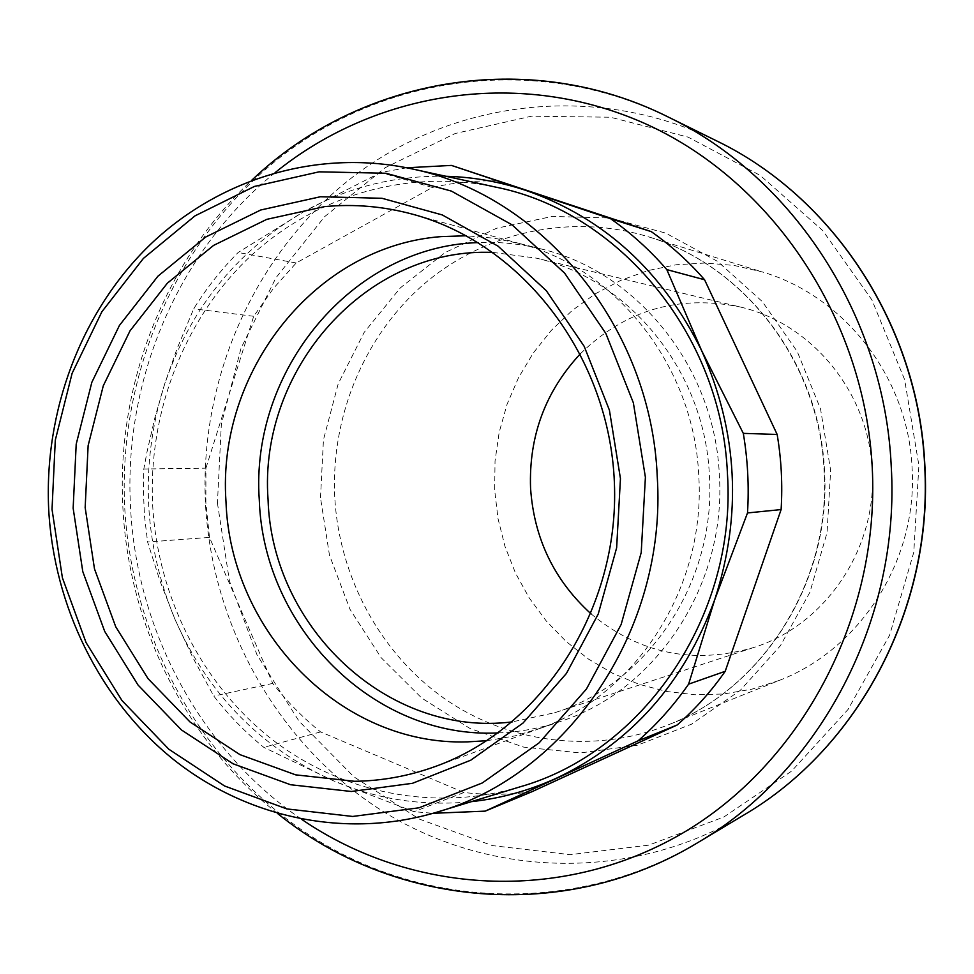 <?xml version="1.0" encoding="UTF-8"?>
<svg xmlns="http://www.w3.org/2000/svg" width="974" height="974" viewBox="0 0 974 974"><rect width="100%" height="100%" fill="white"/><g stroke="black" fill="none" stroke-linecap="round" stroke-linejoin="round"><path stroke-width="0.73" stroke-dasharray="4.87 3.65" d="M519.812 786.907C433.807 812.596 340.182 792.873 270.516 738.219C201.094 683.054 157.618 595.808 152.638 505.068C148.158 413.086 183.416 320.543 248.273 258.28C313.397 196.505 406.341 168.173 495.34 187.032M445.885 176.27C395.127 175.357 347.718 187.191 303.669 211.772C235.063 252.083 188.213 311.132 163.108 388.943C139.927 467.216 143.896 544.064 175.04 619.464C208.059 694.206 260.801 747.971 333.266 780.734C377.352 799.52 423.398 806.496 471.404 801.651M531.743 791.801C509.073 794.869 486.476 795.101 463.941 792.507L320.592 731.924C302.865 717.619 286.916 701.45 272.757 683.407L209.495 537.404L147.598 542.007L160.004 581.028L175.04 619.464L192.901 657.681L213.769 696.057C228.586 715.123 245.265 732.217 263.82 747.35L333.266 780.734L414.035 811.683L433.077 813.302M406.742 167.784L380.7 172.508L303.669 211.772L238.143 252.497C221.268 269.518 206.451 288.28 193.692 308.807L176.915 349.082L164.898 383.269L154.976 417.383L147.062 451.705L143.823 469.005L143.324 489.922L144.481 516.05L147.598 542.007M209.495 537.404L205.867 502.876L205.916 468.153L143.823 469.005M272.757 683.407L213.769 696.057M320.592 731.924L263.82 747.35M463.941 792.507L414.035 811.683M205.916 468.153L253.69 316.282L273.475 288.365L296.206 262.968L432.334 187.458C454.456 182.467 476.931 180.275 499.772 180.884M432.334 187.458L380.7 172.508M296.206 262.968L238.143 252.497M253.69 316.282L193.692 308.807M498.238 732.911C519.459 732.131 540.253 728.296 560.647 721.381C656.391 690.505 726.494 584.668 719.36 475.227C714.965 367.831 637.361 271.624 541.374 249.003C520.493 243.78 499.443 241.649 478.234 242.599M493.197 252.449L536.175 258.122C629.374 278.868 705.176 371.8 709.401 475.762C716.328 581.685 647.771 683.979 554.717 712.712L512.348 721.868M779.31 680.4L751.818 689.202L723.524 693.999L694.961 694.754L666.666 691.491L639.151 684.32L612.914 673.424L588.418 659.033L566.077 641.44L546.256 620.974L529.284 598.024L515.453 573.004L504.97 546.353L497.994 518.545L494.658 490.056L495.036 461.006L499.187 432.273L507.04 404.356L518.485 377.742L533.326 352.941L551.321 330.381L572.164 310.499L595.528 293.685L620.974 280.269L648.075 270.553L676.333 264.745L705.213 263.017L734.177 265.452L762.654 272.038C844.628 296.157 908.255 377.839 912.078 467.751C917.971 559.441 860.76 649.11 779.31 680.4L667.689 725.07C763.604 688.314 831.565 580.93 824.503 470.771C819.938 362.766 744.294 264.928 647.759 236.609C743.722 264.697 819.524 362.45 824.101 470.783C831.187 581.259 763.044 688.606 667.689 725.07C593.276 754.546 508.16 743.199 443.961 698.261C379.921 652.921 339.098 576.718 334.739 497.069C330.758 416.361 364.373 335.287 424.676 283.483C485.174 232.068 570.204 212.989 647.759 236.609L762.654 272.038M591.084 613.888C639.09 653.627 693.22 664.865 753.486 647.588C825.209 625.32 877.379 548.739 872.193 469.882C869.027 392.473 811.427 322.942 739.583 306.847L536.175 258.122M580.467 353.672C625.077 310.146 678.111 294.538 739.583 306.847M275.118 172.617C177.706 251.231 123.491 380.018 130.516 506.93C136.506 630.811 200.547 750.479 301.502 819.219M668.176 116.99C541.349 54.97 391.609 73.172 284.822 153.746C178.132 234.941 118.012 371.484 124.696 507.308C131.977 641.501 204.175 769.667 316.647 839.685C429.157 909.059 577.862 913.904 697.774 842.644M744.075 814.885C631.98 881.543 492.418 877.793 386.447 813.497C280.524 748.629 212.271 629.058 205.465 503.704C199.195 376.828 256.162 249.344 356.74 173.956C457.403 99.141 598.024 82.875 716.572 140.865M217.433 503.108L229.462 581.076L257.002 654.82L298.969 721.077L353.781 776.741L419.185 819.037L492.418 845.602L570.167 854.661L648.66 845.164L723.852 817.016L791.619 771.116L848.025 709.486L889.627 635.194L913.782 552.282L918.896 465.426L904.627 379.641L871.876 299.858L822.713 230.546L760.183 175.393L688.058 137.103L610.418 117.221L531.475 116.198L455.199 133.499L385.217 167.686L324.622 216.666L275.934 277.797L241.077 348.083L221.342 424.311L217.433 503.108M320.495 497.775L323.453 439.785L338.209 383.78L364.203 332.329L400.351 287.854L445.142 252.534L496.594 228.245L552.343 216.435L609.712 217.981L665.778 233.127L717.582 261.385L762.252 301.526L797.256 351.577L820.522 408.897L830.652 470.381L827.06 532.608L809.966 592.143L780.418 645.701L740.191 690.444L691.613 724.145L637.398 745.244L580.467 752.926L523.744 747.143L470.004 728.479L421.754 698.102L381.151 657.694L349.958 609.261L329.456 555.131L320.495 497.775M486.939 740.69L514.905 735.906L539.888 728.418C636.229 695.046 705.955 587.212 698.772 475.969C694.255 366.833 616.846 268.678 520.116 243.695L494.597 238.253L466.339 235.769M277.59 813.509C185.644 740.824 128.714 625.844 122.87 507.381C116.259 385.789 163.729 262.298 251.755 180.251M753.486 647.588L554.717 712.712M560.647 721.381L535.481 729.976M541.374 249.003L515.587 242.502M520.116 243.695L412.964 214.304M539.888 728.418L435.5 766.428"/><path stroke-width="1.46" d="M52.024 509.341L62.397 577.801L86.029 642.511L121.981 700.549L168.794 749.189L224.556 785.981L286.794 808.907L352.673 816.456L418.978 807.811L482.3 782.962L539.206 742.772L586.421 689.056L621.144 624.492L641.221 552.538L645.397 477.223L633.356 402.798L605.865 333.473L564.603 273.097L512.081 224.848L451.376 191.087L385.887 173.25L319.119 171.826L254.458 186.424L194.995 215.875L143.397 258.414L101.88 311.753L72.125 373.286L55.299 440.151L52.024 509.341M351.371 791.485L290.569 784.74L233.03 763.762L181.42 729.916L138.04 685.039L104.705 631.408L82.778 571.555L73.147 508.197L76.203 444.156L91.836 382.307L119.437 325.426L157.934 276.19L205.709 237.023L260.703 210.007L320.422 196.748L381.978 198.282L442.281 214.937L498.104 246.191L546.341 290.727L584.193 346.354L609.407 410.139L620.45 478.575L616.639 547.826L598.243 614.01L566.405 673.46L523.062 723.025L470.771 760.195L412.489 783.303L351.371 791.485M48.7 509.56C53.996 606.558 99.786 699.904 173.055 759.16C246.568 817.88 345.551 839.442 436.742 812.219C567.708 775.328 667.3 629.411 657.243 476.627C651.229 326.643 541.386 194.301 410.48 168.563C316.124 148.596 217.92 179.277 149.29 245.521C80.927 312.289 43.927 411.235 48.7 509.56M410.48 168.563L495.34 187.032C618.831 211.382 721.856 334.654 727.456 474.058C736.819 616.067 643.351 752.013 519.812 786.907L436.742 812.219M471.404 801.651C500.855 798.449 529.345 790.559 556.872 777.995C631.554 742.371 684.174 682.932 714.721 599.68C742.237 514.893 737.866 431.859 701.609 350.579C662.503 271.162 604.002 217.799 526.094 190.478C499.808 181.736 473.072 177 445.885 176.27M433.077 813.302L485.186 811.135L638.055 740.849C657 724.218 673.85 705.322 688.618 684.15L714.721 599.68L747.508 512.945C749.14 486.245 747.752 459.728 743.308 433.369L701.609 350.579L666.813 269.603C649.914 250.172 631.201 233.212 610.637 218.736L451.437 165.41L406.742 167.784M451.437 165.41L651.229 231.605C670.769 245.326 688.545 261.373 704.579 279.757L777.155 434.453C781.355 459.338 782.67 484.37 781.111 509.572L747.508 512.945M777.155 434.453L743.308 433.369M781.111 509.572L725.204 671.305C711.19 691.333 695.18 709.23 677.174 724.985L531.743 791.801L485.186 811.135M677.174 724.985L638.055 740.849M725.204 671.305L688.618 684.15M704.579 279.757L666.813 269.603M651.229 231.605L610.637 218.736M478.234 242.599C351.602 246.325 249.965 370.777 259.291 500.003C263.418 627.402 373.785 739.339 498.238 732.911M512.348 721.868C387.993 737.683 271.88 627.475 268.057 499.528C258.353 369.864 365.956 246.666 493.197 252.449M580.467 353.672C545.379 391.341 528.748 436.169 530.562 488.144C534.008 538.415 554.169 580.334 591.084 613.888M354.463 781.294L295.67 774.854L239.994 754.655L190.04 721.99L148.024 678.635L115.736 626.781L94.49 568.889L85.164 507.588L88.123 445.642L103.281 385.801L130.041 330.807L167.321 283.227L213.586 245.399L266.803 219.345L324.549 206.622C354.195 203.797 383.671 206.366 412.964 214.304C522.539 243.743 609.481 356.423 614.387 482.605C619.768 608.787 542.299 728.162 435.5 766.428C409.068 775.986 382.052 780.941 354.463 781.294M301.502 819.219C410.809 894.132 560.135 903.823 680.838 834.17C801.249 764.517 880.192 617.565 872.217 466.996C864.315 318.194 772.528 182.065 647.722 124.806C522.6 67.62 376.792 90.022 275.118 172.617M744.075 814.885C858.52 747.922 933.299 607.265 924.63 465.073C918.287 326.12 833.257 197.028 716.572 140.865C833.586 197.223 918.506 326.314 924.837 465.073C933.494 607.033 858.861 747.679 744.075 814.885L697.774 842.644C820.205 771.067 900.585 619.488 891.222 466.047C884.404 316.1 792.982 177.012 668.176 116.99C528.285 46.825 358.858 77.81 251.755 180.251M466.339 235.769L441.173 236.609C315.028 246.045 216.825 371.812 225.98 501.452C230.266 631.335 341.022 746.06 467.569 741.871L486.939 740.69M697.774 842.644C564.068 923.961 392.68 906.879 277.59 813.509M716.572 140.865L668.176 116.99"/></g></svg>
